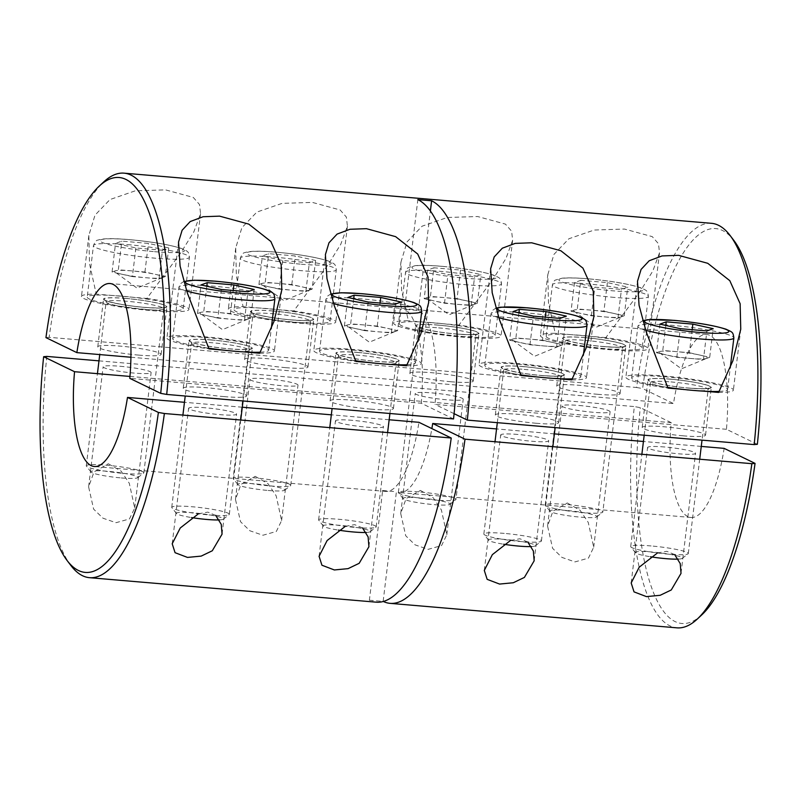 <?xml version="1.0" encoding="UTF-8"?>
<svg xmlns="http://www.w3.org/2000/svg" width="801" height="801" viewBox="0 0 801 801"><rect width="100%" height="100%" fill="white"/><g stroke="black" fill="none" stroke-linecap="round" stroke-linejoin="round"><path stroke-width="0.6" stroke-dasharray="4 3" d="M584.93 337.611A31.9 3.514 -173.1 0 1 625.851 345.942A31.9 3.514 -173.1 0 1 603.423 346.603A31.9 3.514 -173.1 0 1 562.512 338.272A31.9 3.514 -173.1 0 1 584.93 337.611M597.656 394.292A31.9 3.514 6.9 0 0 620.074 393.631A31.9 3.514 6.9 0 0 579.163 385.301A31.9 3.514 6.9 0 0 556.735 385.962A31.9 3.514 6.9 0 0 597.656 394.292M547.814 274.663L553.952 254.388L568.93 238.738L594.162 230.037L624.47 229.056L652.264 236.625L658.472 243.734L659.523 252.766L652.855 270.978L639.899 291.804L605.826 337.632A54.138 5.967 -173.1 0 1 647.919 348.605A54.138 5.967 -173.1 0 1 609.871 349.727A54.138 5.967 -173.1 0 1 540.435 335.599A54.138 5.967 -173.1 0 1 555.213 333.306L548.485 302.878L547.814 274.663L540.435 335.599M272.831 310.968A31.9 3.514 -173.1 0 1 313.752 319.289A31.9 3.514 -173.1 0 1 291.324 319.949A31.9 3.514 -173.1 0 1 250.413 311.619A31.9 3.514 -173.1 0 1 272.831 310.968M285.556 367.639A31.9 3.514 6.9 0 0 307.974 366.978A31.9 3.514 6.9 0 0 267.063 358.658A31.9 3.514 6.9 0 0 244.635 359.319A31.9 3.514 6.9 0 0 285.556 367.639M293.727 310.978A54.138 5.967 -173.1 0 1 335.819 321.962A54.138 5.967 -173.1 0 1 297.772 323.083A54.138 5.967 -173.1 0 1 228.335 308.956A54.138 5.967 -173.1 0 1 243.114 306.663L293.727 310.978L327.799 265.161L340.755 244.325L347.424 226.112L346.372 217.081L340.165 209.982L312.37 202.403L282.062 203.384L256.841 212.095L241.852 227.744L235.714 248.01L236.385 276.225L243.114 306.663M125.957 298.423A31.9 3.514 -173.1 0 1 166.878 306.743A31.9 3.514 -173.1 0 1 144.46 307.404A31.9 3.514 -173.1 0 1 103.539 299.083A31.9 3.514 -173.1 0 1 125.957 298.423M138.683 355.103A31.9 3.514 6.9 0 0 161.111 354.442A31.9 3.514 6.9 0 0 120.19 346.112A31.9 3.514 6.9 0 0 97.772 346.773A31.9 3.514 6.9 0 0 138.683 355.103M146.853 298.443A54.138 5.967 -173.1 0 1 188.946 309.416A54.138 5.967 -173.1 0 1 150.898 310.538A54.138 5.967 -173.1 0 1 81.472 296.41A54.138 5.967 -173.1 0 1 96.25 294.117L146.853 298.443L180.926 252.615L193.882 231.789L200.55 213.567L199.509 204.545L193.291 197.436L165.507 189.867L135.189 190.848L109.967 199.549L94.979 215.199L88.841 235.474L89.512 263.689L96.25 294.117M438.057 325.076A31.9 3.514 -173.1 0 1 478.978 333.396A31.9 3.514 -173.1 0 1 456.56 334.057A31.9 3.514 -173.1 0 1 415.639 325.737A31.9 3.514 -173.1 0 1 438.057 325.076M450.783 381.747A31.9 3.514 6.9 0 0 473.211 381.086A31.9 3.514 6.9 0 0 432.29 372.765A31.9 3.514 6.9 0 0 409.872 373.426A31.9 3.514 6.9 0 0 450.783 381.747M400.941 262.127L407.078 241.852L422.067 226.202L447.288 217.492L477.606 216.52L505.391 224.09L511.609 231.189L512.65 240.22L505.982 258.443L493.026 279.269L458.953 325.086A54.138 5.967 -173.1 0 1 501.046 336.07A54.138 5.967 -173.1 0 1 462.998 337.191A54.138 5.967 -173.1 0 1 393.571 323.063A54.138 5.967 -173.1 0 1 408.35 320.77L401.611 290.332L400.941 262.127L393.571 323.063M523.524 366.598A31.9 3.514 6.9 0 0 501.106 367.248A31.9 3.514 6.9 0 0 542.017 375.579A31.9 3.514 6.9 0 0 564.445 374.918A31.9 3.514 6.9 0 0 523.524 366.598M536.249 423.268A31.9 3.514 -173.1 0 1 495.328 414.948A31.9 3.514 -173.1 0 1 517.756 414.287A31.9 3.514 -173.1 0 1 558.667 422.608A31.9 3.514 -173.1 0 1 536.249 423.268M670.397 379.133A31.9 3.514 6.9 0 0 647.969 379.794A31.9 3.514 6.9 0 0 688.89 388.115A31.9 3.514 6.9 0 0 711.308 387.454A31.9 3.514 6.9 0 0 670.397 379.133M683.113 435.814A31.9 3.514 -173.1 0 1 642.202 427.484A31.9 3.514 -173.1 0 1 664.62 426.823A31.9 3.514 -173.1 0 1 705.541 435.153A31.9 3.514 -173.1 0 1 683.113 435.814M358.297 352.48A31.9 3.514 6.9 0 0 335.869 353.141A31.9 3.514 6.9 0 0 376.79 361.471A31.9 3.514 6.9 0 0 399.208 360.81A31.9 3.514 6.9 0 0 358.297 352.48M371.013 409.161A31.9 3.514 -173.1 0 1 330.102 400.83A31.9 3.514 -173.1 0 1 352.52 400.18A31.9 3.514 -173.1 0 1 393.441 408.5A31.9 3.514 -173.1 0 1 371.013 409.161M211.424 339.944A31.9 3.514 6.9 0 0 189.006 340.605A31.9 3.514 6.9 0 0 229.917 348.926A31.9 3.514 6.9 0 0 252.345 348.265A31.9 3.514 6.9 0 0 211.424 339.944M224.15 396.615A31.9 3.514 -173.1 0 1 183.229 388.295A31.9 3.514 -173.1 0 1 205.657 387.634A31.9 3.514 -173.1 0 1 246.568 395.954A31.9 3.514 -173.1 0 1 224.15 396.615M571.734 379.884A54.138 5.967 6.9 0 0 586.512 377.591A54.138 5.967 6.9 0 0 517.076 363.464A54.138 5.967 6.9 0 0 479.028 364.585A54.138 5.967 6.9 0 0 521.131 375.559M718.607 392.42A54.138 5.967 6.9 0 0 733.386 390.127A54.138 5.967 6.9 0 0 663.949 375.999A54.138 5.967 6.9 0 0 625.901 377.121A54.138 5.967 6.9 0 0 667.994 388.105M259.634 353.231A54.138 5.967 6.9 0 0 274.413 350.938A54.138 5.967 6.9 0 0 204.976 336.81A54.138 5.967 6.9 0 0 166.928 337.932A54.138 5.967 6.9 0 0 209.031 348.906M406.507 365.777A54.138 5.967 6.9 0 0 421.286 363.484A54.138 5.967 6.9 0 0 351.849 349.356A54.138 5.967 6.9 0 0 313.802 350.478A54.138 5.967 6.9 0 0 355.894 361.451M458.953 325.086L408.35 320.77M703.518 391.138L683.083 389.386M370.983 362.743L391.419 364.485M711.508 223.319A203.003 61.477 -85.1 0 0 636.615 387.494L49.141 337.321A203.003 61.477 94.9 0 1 103.669 181.977M224.12 350.197L244.545 351.939M556.645 378.593L536.219 376.85M605.826 337.632L555.213 333.306M757.356 444.305L726.457 429.296A91.835 27.815 -85.1 0 0 706.642 334.478A91.835 27.815 -85.1 0 0 673.511 403.574L642.612 388.565A198.167 60.015 94.9 0 1 733.816 240.38M726.457 429.296L435.013 404.415A91.835 27.815 -85.1 0 0 418.352 310.478L404.585 309.296L417.852 199.609M130.913 357.246L673.511 403.574M453.546 418.933L421.246 403.233L129.792 378.352M421.246 403.233A91.835 27.815 -85.1 0 0 404.585 309.296M454.087 413.676L435.013 404.415M45.947 337.611L49.141 337.321M636.615 387.494L642.612 388.565M418.352 310.478L430.377 211.053M432.22 392.931A24.17 2.663 -173.1 0 1 463.218 399.238A24.17 2.663 -173.1 0 1 446.237 399.739A24.17 2.663 -173.1 0 1 415.238 393.431A24.17 2.663 -173.1 0 1 432.22 392.931M420.425 490.432L433.241 497.781L441.381 509.907L446.828 534.698L441.561 545.581L428.124 549.356L415.098 544.87L405.737 535.789L400.71 513.491L406.147 498.532L420.425 490.432M266.993 378.823A24.17 2.663 -173.1 0 1 297.992 385.131A24.17 2.663 -173.1 0 1 281.001 385.631A24.17 2.663 -173.1 0 1 250.012 379.324A24.17 2.663 -173.1 0 1 266.993 378.823M255.199 476.325L268.005 483.674L276.155 495.799L281.602 520.59L276.335 531.474L262.898 535.248L249.862 530.763L240.51 521.681L235.474 499.383L240.921 484.425L255.199 476.325M120.12 366.277A24.17 2.663 -173.1 0 1 151.119 372.585A24.17 2.663 -173.1 0 1 134.137 373.086A24.17 2.663 -173.1 0 1 103.139 366.778A24.17 2.663 -173.1 0 1 120.12 366.277M108.325 463.779L121.141 471.138L129.281 483.253L134.728 508.044L129.462 518.938L116.025 522.703L102.999 518.217L93.637 509.146L88.611 486.848L94.047 471.889L108.325 463.779M579.093 405.466A24.17 2.663 -173.1 0 1 610.092 411.774A24.17 2.663 -173.1 0 1 593.1 412.275A24.17 2.663 -173.1 0 1 562.112 405.967A24.17 2.663 -173.1 0 1 579.093 405.466M567.298 502.968L580.104 510.327L588.254 522.442L593.701 547.233L588.435 558.127L574.998 561.902L561.962 557.416L552.61 548.335L547.574 526.037L553.02 511.078L567.298 502.968M205.587 407.799A24.17 2.663 6.9 0 0 188.605 408.3A24.17 2.663 6.9 0 0 219.594 414.608A24.17 2.663 6.9 0 0 236.585 414.107A24.17 2.663 6.9 0 0 205.587 407.799M198.438 513.791L207.799 512.109L215.669 515.383M352.46 420.345A24.17 2.663 6.9 0 0 335.469 420.845A24.17 2.663 6.9 0 0 366.468 427.143A24.17 2.663 6.9 0 0 383.459 426.643A24.17 2.663 6.9 0 0 352.46 420.345M345.311 526.337L354.673 524.645L362.533 527.919M517.686 434.452A24.17 2.663 6.9 0 0 500.705 434.953A24.17 2.663 6.9 0 0 531.694 441.251A24.17 2.663 6.9 0 0 548.685 440.76A24.17 2.663 6.9 0 0 517.686 434.452M510.537 540.445L519.899 538.753L527.769 542.027M664.56 446.988A24.17 2.663 6.9 0 0 647.568 447.489A24.17 2.663 6.9 0 0 678.567 453.797A24.17 2.663 6.9 0 0 695.558 453.296A24.17 2.663 6.9 0 0 664.56 446.988M657.411 552.99L666.772 551.298L674.632 554.572M376.34 602.182A203.003 61.477 94.9 0 1 369.381 600.219L382.648 490.522A91.835 27.815 -85.1 0 0 385.802 491.413A91.835 27.815 -85.1 0 0 418.933 422.307M369.381 600.219L383.148 601.391L396.415 491.704A91.835 27.815 -85.1 0 0 399.569 492.585A91.835 27.815 -85.1 0 0 431.869 428.595M382.648 490.522L396.415 491.704M389.156 419.764L331.334 414.828M242.282 407.228L184.46 402.292M701.255 446.417L643.433 441.481M554.382 433.882L496.56 428.935M129.962 376.44L671.208 422.648A91.835 27.815 -85.1 0 0 691.013 517.476A91.835 27.815 -85.1 0 0 724.144 448.37M98.984 360.85L634.312 406.568A203.003 61.477 -85.1 0 0 676.965 627.844M671.208 422.648L640.299 407.639L634.312 406.568M701.846 614.818A198.167 60.015 94.9 0 1 640.299 407.639M70.919 565.536A203.003 61.477 94.9 0 1 46.828 356.405M254.207 289.481L250.743 318.097L230.408 313.541L217.101 312.4A24.26 2.673 6.9 0 0 200.661 312.41A24.26 2.673 6.9 0 0 200.43 313.471A24.26 2.673 6.9 0 0 207.699 315.824A24.26 2.673 6.9 0 0 231.169 319.239L244.475 320.37L247.93 291.754M219.364 519.919A23.64 2.603 6.9 0 0 223.189 519.228A23.64 2.603 6.9 0 0 193.041 512.79A23.64 2.603 6.9 0 0 176.54 513.591A23.64 2.603 6.9 0 0 191.559 517.576M208.941 514.923A28.996 3.194 6.9 0 0 229.106 514.653A28.996 3.194 6.9 0 0 229.326 514.322A28.996 3.194 6.9 0 0 192.13 506.753A28.996 3.194 6.9 0 0 171.744 507.353A28.996 3.194 6.9 0 0 171.885 507.724A28.996 3.194 6.9 0 0 208.941 514.923M260.185 352.2A48.33 5.327 6.9 0 0 268.655 350.237A48.33 5.327 6.9 0 0 206.658 337.632A48.33 5.327 6.9 0 0 172.686 338.633A48.33 5.327 6.9 0 0 208.721 348.205M250.743 318.097L244.475 320.37M221.326 289.491L217.862 318.097L231.169 319.239A24.26 2.673 6.9 0 0 247.609 319.229A24.26 2.673 6.9 0 0 247.709 319.188A24.26 2.673 6.9 0 0 240.57 315.814A24.26 2.673 6.9 0 0 217.101 312.4L203.804 311.269L206.828 286.237M217.862 318.097L197.527 313.551L200.991 284.936M197.527 313.551L203.804 311.269M230.408 313.541L233.191 290.503M401.071 302.017L397.606 330.633L377.271 326.077L363.974 324.946A24.26 2.673 6.9 0 0 347.534 324.946A24.26 2.673 6.9 0 0 347.304 326.007A24.26 2.673 6.9 0 0 354.573 328.37A24.26 2.673 6.9 0 0 378.042 331.774L391.339 332.916L394.803 304.3M366.237 532.455A23.64 2.603 6.9 0 0 370.052 531.774A23.64 2.603 6.9 0 0 339.914 525.336A23.64 2.603 6.9 0 0 323.404 526.127A23.64 2.603 6.9 0 0 338.433 530.122M355.814 527.458A28.996 3.194 6.9 0 0 375.979 527.188A28.996 3.194 6.9 0 0 376.2 526.858A28.996 3.194 6.9 0 0 339.003 519.288A28.996 3.194 6.9 0 0 318.618 519.889A28.996 3.194 6.9 0 0 318.748 520.27A28.996 3.194 6.9 0 0 355.814 527.458M407.058 364.745A48.33 5.327 6.9 0 0 415.529 362.783A48.33 5.327 6.9 0 0 353.531 350.167A48.33 5.327 6.9 0 0 319.559 351.168A48.33 5.327 6.9 0 0 355.594 360.74M397.606 330.633L391.339 332.916M368.2 302.027L364.735 330.643L378.042 331.774A24.26 2.673 6.9 0 0 394.472 331.774A24.26 2.673 6.9 0 0 394.583 331.734A24.26 2.673 6.9 0 0 387.444 328.36A24.26 2.673 6.9 0 0 363.974 324.946L350.668 323.804L353.702 298.783M364.735 330.643L344.4 326.087L347.864 297.471M344.4 326.087L350.668 323.804M377.271 326.077L380.064 303.038M659.964 324.125L656.5 352.74L676.835 357.296L690.142 358.427A24.26 2.673 6.9 0 0 706.572 358.427A24.26 2.673 6.9 0 0 706.682 358.377A24.26 2.673 6.9 0 0 699.543 355.003A24.26 2.673 6.9 0 0 676.074 351.599L662.767 350.458L665.801 325.436M678.337 559.108A23.64 2.603 6.9 0 0 682.152 558.427A23.64 2.603 6.9 0 0 652.014 551.989A23.64 2.603 6.9 0 0 635.503 552.78A23.64 2.603 6.9 0 0 650.532 556.775M651.103 545.942A28.996 3.194 6.9 0 0 630.717 546.542A28.996 3.194 6.9 0 0 630.848 546.913A28.996 3.194 6.9 0 0 667.914 554.112A28.996 3.194 6.9 0 0 688.079 553.841A28.996 3.194 6.9 0 0 688.299 553.511A28.996 3.194 6.9 0 0 651.103 545.942M719.158 391.399A48.33 5.327 6.9 0 0 727.628 389.436A48.33 5.327 6.9 0 0 665.631 376.82A48.33 5.327 6.9 0 0 631.659 377.822A48.33 5.327 6.9 0 0 667.694 387.394M656.5 352.74L662.767 350.458M692.164 329.692L689.371 352.73L676.074 351.599A24.26 2.673 6.9 0 0 659.634 351.599A24.26 2.673 6.9 0 0 659.403 352.66A24.26 2.673 6.9 0 0 666.672 355.013A24.26 2.673 6.9 0 0 690.142 358.427L703.438 359.569L706.903 330.953M689.371 352.73L709.706 357.286L713.17 328.67M709.706 357.286L703.438 359.569M676.835 357.296L680.299 328.68M513.091 311.579L509.626 340.195L529.962 344.75L543.268 345.892A24.26 2.673 6.9 0 0 559.709 345.882A24.26 2.673 6.9 0 0 559.809 345.842A24.26 2.673 6.9 0 0 552.67 342.468A24.26 2.673 6.9 0 0 529.201 339.053L515.894 337.922L518.928 312.891M531.463 546.562A23.64 2.603 6.9 0 0 535.288 545.882A23.64 2.603 6.9 0 0 505.141 539.443A23.64 2.603 6.9 0 0 488.64 540.234A23.64 2.603 6.9 0 0 503.659 544.229M504.23 533.396A28.996 3.194 6.9 0 0 483.844 533.997A28.996 3.194 6.9 0 0 483.984 534.377A28.996 3.194 6.9 0 0 521.04 541.566A28.996 3.194 6.9 0 0 541.206 541.296A28.996 3.194 6.9 0 0 541.426 540.965A28.996 3.194 6.9 0 0 504.23 533.396M572.284 378.853A48.33 5.327 6.9 0 0 580.755 376.891A48.33 5.327 6.9 0 0 518.758 364.275A48.33 5.327 6.9 0 0 484.785 365.276A48.33 5.327 6.9 0 0 520.82 374.858M509.626 340.195L515.894 337.922M545.291 317.146L542.507 340.185L529.201 339.053A24.26 2.673 6.9 0 0 512.76 339.053A24.26 2.673 6.9 0 0 512.53 340.125A24.26 2.673 6.9 0 0 519.799 342.478A24.26 2.673 6.9 0 0 543.268 345.892L556.575 347.023L560.029 318.408M542.507 340.185L562.843 344.74L566.297 316.125M562.843 344.74L556.575 347.023M529.962 344.75L533.426 316.135M168.741 247.96L165.276 276.575L144.941 272.02L131.634 270.888A24.26 2.673 6.9 0 0 115.204 270.888A24.26 2.673 6.9 0 0 114.974 271.95A24.26 2.673 6.9 0 0 122.233 274.302A24.26 2.673 6.9 0 0 145.702 277.717L159.009 278.858L162.473 250.242L168.741 247.96L148.405 243.404L121.802 241.131L115.534 243.414L135.87 247.97L162.473 250.242M121.281 477.937A23.64 2.603 6.9 0 0 137.722 477.716A23.64 2.603 6.9 0 0 107.584 471.278A23.64 2.603 6.9 0 0 91.074 472.069A23.64 2.603 6.9 0 0 121.281 477.937M123.474 473.401A28.996 3.194 6.9 0 0 143.639 473.131A28.996 3.194 6.9 0 0 143.86 472.8A28.996 3.194 6.9 0 0 106.663 465.231A28.996 3.194 6.9 0 0 86.278 465.832A28.996 3.194 6.9 0 0 86.418 466.202A28.996 3.194 6.9 0 0 123.474 473.401M149.216 309.727A48.33 5.327 6.9 0 0 183.189 308.725A48.33 5.327 6.9 0 0 121.201 296.11A48.33 5.327 6.9 0 0 87.229 297.111A48.33 5.327 6.9 0 0 149.216 309.727M165.276 276.575L159.009 278.858M135.87 247.97L132.405 276.585L145.702 277.717A24.26 2.673 6.9 0 0 162.142 277.717A24.26 2.673 6.9 0 0 162.253 277.667A24.26 2.673 6.9 0 0 155.114 274.292A24.26 2.673 6.9 0 0 131.634 270.888L118.338 269.747L121.802 241.131M132.405 276.585L112.07 272.03L115.534 243.414M112.07 272.03L118.338 269.747M144.941 272.02L148.405 243.404M315.614 260.495L312.15 289.111L291.814 284.565L278.508 283.424A24.26 2.673 6.9 0 0 262.067 283.434A24.26 2.673 6.9 0 0 261.837 284.495A24.26 2.673 6.9 0 0 269.106 286.848A24.26 2.673 6.9 0 0 292.575 290.262L305.882 291.394L309.336 262.778L315.614 260.495L295.279 255.95L268.665 253.677L262.398 255.96L282.733 260.505L309.336 262.778M268.155 490.472A23.64 2.603 6.9 0 0 284.595 490.252A23.64 2.603 6.9 0 0 254.448 483.814A23.64 2.603 6.9 0 0 237.947 484.605A23.64 2.603 6.9 0 0 268.155 490.472M270.348 485.937A28.996 3.194 6.9 0 0 290.513 485.666A28.996 3.194 6.9 0 0 290.733 485.336A28.996 3.194 6.9 0 0 253.537 477.766A28.996 3.194 6.9 0 0 233.151 478.367A28.996 3.194 6.9 0 0 233.291 478.748A28.996 3.194 6.9 0 0 270.348 485.937M296.09 322.262A48.33 5.327 6.9 0 0 330.062 321.261A48.33 5.327 6.9 0 0 268.065 308.645A48.33 5.327 6.9 0 0 234.092 309.647A48.33 5.327 6.9 0 0 296.09 322.262M312.15 289.111L305.882 291.394M282.733 260.505L279.269 289.121L292.575 290.262A24.26 2.673 6.9 0 0 309.016 290.252A24.26 2.673 6.9 0 0 309.116 290.212A24.26 2.673 6.9 0 0 301.977 286.838A24.26 2.673 6.9 0 0 278.508 283.424L265.211 282.292L268.665 253.677M279.269 289.121L258.933 284.565L262.398 255.96M258.933 284.565L265.211 282.292M291.814 284.565L295.279 255.95M574.497 282.603L571.033 311.219L591.368 315.774L604.675 316.906A24.26 2.673 6.9 0 0 621.115 316.906A24.26 2.673 6.9 0 0 621.216 316.866A24.26 2.673 6.9 0 0 614.077 313.491A24.26 2.673 6.9 0 0 590.607 310.077L577.311 308.936L580.765 280.32L574.497 282.603L594.833 287.159L621.436 289.431L627.714 287.148L607.378 282.593L580.765 280.32M566.547 510.467A23.64 2.603 6.9 0 0 550.047 511.258A23.64 2.603 6.9 0 0 580.254 517.126A23.64 2.603 6.9 0 0 596.695 516.905A23.64 2.603 6.9 0 0 566.547 510.467M565.636 504.42A28.996 3.194 6.9 0 0 545.251 505.02A28.996 3.194 6.9 0 0 545.391 505.391A28.996 3.194 6.9 0 0 582.447 512.59A28.996 3.194 6.9 0 0 602.612 512.32A28.996 3.194 6.9 0 0 602.833 511.989A28.996 3.194 6.9 0 0 565.636 504.42M580.164 335.299A48.33 5.327 6.9 0 0 546.192 336.3A48.33 5.327 6.9 0 0 608.189 348.916A48.33 5.327 6.9 0 0 642.162 347.914A48.33 5.327 6.9 0 0 580.164 335.299M571.033 311.219L577.311 308.936M607.378 282.593L603.914 311.209L590.607 310.077A24.26 2.673 6.9 0 0 574.167 310.077A24.26 2.673 6.9 0 0 573.937 311.138A24.26 2.673 6.9 0 0 581.206 313.491A24.26 2.673 6.9 0 0 604.675 316.906L617.982 318.047L621.436 289.431M603.914 311.209L624.249 315.764L627.714 287.148M624.249 315.764L617.982 318.047M591.368 315.774L594.833 287.159M427.634 270.067L424.17 298.683L444.505 303.229L457.802 304.37A24.26 2.673 6.9 0 0 474.242 304.36A24.26 2.673 6.9 0 0 474.352 304.32A24.26 2.673 6.9 0 0 467.203 300.946A24.26 2.673 6.9 0 0 443.734 297.531L430.437 296.4L433.902 267.784L427.634 270.067L447.969 274.613L474.572 276.886L480.84 274.603L460.505 270.057L433.902 267.784M419.684 497.922A23.64 2.603 6.9 0 0 403.173 498.713A23.64 2.603 6.9 0 0 433.381 504.58A23.64 2.603 6.9 0 0 449.822 504.36A23.64 2.603 6.9 0 0 419.684 497.922M418.763 491.884A28.996 3.194 6.9 0 0 398.377 492.485A28.996 3.194 6.9 0 0 398.518 492.855A28.996 3.194 6.9 0 0 435.574 500.044A28.996 3.194 6.9 0 0 455.739 499.774A28.996 3.194 6.9 0 0 455.959 499.444A28.996 3.194 6.9 0 0 418.763 491.884M433.301 322.763A48.33 5.327 6.9 0 0 399.329 323.754A48.33 5.327 6.9 0 0 461.316 336.37A48.33 5.327 6.9 0 0 495.288 335.369A48.33 5.327 6.9 0 0 433.301 322.763M424.17 298.683L430.437 296.4M460.505 270.057L457.041 298.673L443.734 297.531A24.26 2.673 6.9 0 0 427.303 297.541A24.26 2.673 6.9 0 0 427.073 298.603A24.26 2.673 6.9 0 0 434.332 300.956A24.26 2.673 6.9 0 0 457.802 304.37L471.108 305.501L474.572 276.886M457.041 298.673L477.376 303.219L480.84 274.603M477.376 303.219L471.108 305.501M444.505 303.229L447.969 274.613M186.723 291.053A48.33 5.327 -173.1 0 1 178.923 287.118A48.33 5.327 -173.1 0 1 212.896 286.117A48.33 5.327 -173.1 0 1 274.893 298.733M211.564 340.014A31.419 3.464 6.9 0 0 190.838 341.887A31.419 3.464 6.9 0 0 229.777 348.856A31.419 3.464 6.9 0 0 250.503 346.983A31.419 3.464 6.9 0 0 211.564 340.014M228.786 350.908A28.996 3.194 -173.1 0 1 191.589 343.339A28.996 3.194 -173.1 0 1 211.975 342.738A28.996 3.194 -173.1 0 1 249.171 350.307A28.996 3.194 -173.1 0 1 228.786 350.908M333.586 303.599A48.33 5.327 -173.1 0 1 325.797 299.664A48.33 5.327 -173.1 0 1 359.769 298.663A48.33 5.327 -173.1 0 1 421.757 311.279M358.437 352.55A31.419 3.464 6.9 0 0 337.712 354.432A31.419 3.464 6.9 0 0 376.65 361.401A31.419 3.464 6.9 0 0 397.376 359.519A31.419 3.464 6.9 0 0 358.437 352.55M375.659 363.444A28.996 3.194 -173.1 0 1 338.463 355.874A28.996 3.194 -173.1 0 1 358.848 355.274A28.996 3.194 -173.1 0 1 396.044 362.843A28.996 3.194 -173.1 0 1 375.659 363.444M645.686 330.252A48.33 5.327 -173.1 0 1 637.896 326.317A48.33 5.327 -173.1 0 1 671.869 325.316A48.33 5.327 -173.1 0 1 733.856 337.922M688.75 388.054A31.419 3.464 6.9 0 0 709.476 386.172A31.419 3.464 6.9 0 0 670.537 379.203A31.419 3.464 6.9 0 0 649.811 381.076A31.419 3.464 6.9 0 0 688.75 388.054M670.948 381.927A28.996 3.194 -173.1 0 1 708.144 389.496A28.996 3.194 -173.1 0 1 687.759 390.097A28.996 3.194 -173.1 0 1 650.562 382.528A28.996 3.194 -173.1 0 1 670.948 381.927M498.813 317.707A48.33 5.327 -173.1 0 1 491.023 313.772A48.33 5.327 -173.1 0 1 524.995 312.77A48.33 5.327 -173.1 0 1 586.993 325.386M541.877 375.509A31.419 3.464 6.9 0 0 562.602 373.636A31.419 3.464 6.9 0 0 523.664 366.658A31.419 3.464 6.9 0 0 502.938 368.54A31.419 3.464 6.9 0 0 541.877 375.509M524.074 369.381A28.996 3.194 -173.1 0 1 561.271 376.951A28.996 3.194 -173.1 0 1 540.885 377.551A28.996 3.194 -173.1 0 1 503.689 369.982A28.996 3.194 -173.1 0 1 524.074 369.381M127.429 244.605A48.33 5.327 -173.1 0 1 189.426 257.211A48.33 5.327 -173.1 0 1 155.454 258.212A48.33 5.327 -173.1 0 1 93.457 245.607A48.33 5.327 -173.1 0 1 127.429 244.605M154.463 251.674A42.533 4.686 6.9 0 0 182.528 249.131A42.533 4.686 6.9 0 0 129.802 239.699A42.533 4.686 6.9 0 0 101.747 242.232A42.533 4.686 6.9 0 0 154.463 251.674M126.097 298.493A31.419 3.464 6.9 0 0 105.372 300.365A31.419 3.464 6.9 0 0 144.32 307.344A31.419 3.464 6.9 0 0 165.046 305.461A31.419 3.464 6.9 0 0 126.097 298.493M143.329 309.386A28.996 3.194 -173.1 0 1 106.132 301.817A28.996 3.194 -173.1 0 1 126.518 301.216A28.996 3.194 -173.1 0 1 163.714 308.785A28.996 3.194 -173.1 0 1 143.329 309.386M274.302 257.141A48.33 5.327 -173.1 0 1 336.3 269.757A48.33 5.327 -173.1 0 1 302.327 270.758A48.33 5.327 -173.1 0 1 240.33 258.142A48.33 5.327 -173.1 0 1 274.302 257.141M301.336 264.22A42.533 4.686 6.9 0 0 329.391 261.677A42.533 4.686 6.9 0 0 276.675 252.235A42.533 4.686 6.9 0 0 248.62 254.778A42.533 4.686 6.9 0 0 301.336 264.22M272.971 311.028A31.419 3.464 6.9 0 0 252.245 312.911A31.419 3.464 6.9 0 0 291.184 319.879A31.419 3.464 6.9 0 0 311.909 318.007A31.419 3.464 6.9 0 0 272.971 311.028M290.192 321.922A28.996 3.194 -173.1 0 1 252.996 314.352A28.996 3.194 -173.1 0 1 273.381 313.762A28.996 3.194 -173.1 0 1 310.578 321.321A28.996 3.194 -173.1 0 1 290.192 321.922M614.427 297.411A48.33 5.327 -173.1 0 1 552.43 284.796A48.33 5.327 -173.1 0 1 586.402 283.794A48.33 5.327 -173.1 0 1 648.399 296.41A48.33 5.327 -173.1 0 1 614.427 297.411M588.775 278.888A42.533 4.686 6.9 0 0 560.71 281.431A42.533 4.686 6.9 0 0 613.436 290.863A42.533 4.686 6.9 0 0 641.491 288.33A42.533 4.686 6.9 0 0 588.775 278.888M603.283 346.533A31.419 3.464 6.9 0 0 624.009 344.65A31.419 3.464 6.9 0 0 585.07 337.682A31.419 3.464 6.9 0 0 564.345 339.554A31.419 3.464 6.9 0 0 603.283 346.533M585.481 340.405A28.996 3.194 -173.1 0 1 622.677 347.974A28.996 3.194 -173.1 0 1 602.292 348.575A28.996 3.194 -173.1 0 1 565.095 341.006A28.996 3.194 -173.1 0 1 585.481 340.405M467.554 284.866A48.33 5.327 -173.1 0 1 405.556 272.25A48.33 5.327 -173.1 0 1 439.529 271.249A48.33 5.327 -173.1 0 1 501.526 283.864A48.33 5.327 -173.1 0 1 467.554 284.866M441.902 266.343A42.533 4.686 6.9 0 0 413.847 268.886A42.533 4.686 6.9 0 0 466.562 278.327A42.533 4.686 6.9 0 0 494.628 275.784A42.533 4.686 6.9 0 0 441.902 266.343M456.42 333.987A31.419 3.464 6.9 0 0 477.146 332.115A31.419 3.464 6.9 0 0 438.197 325.136A31.419 3.464 6.9 0 0 417.471 327.018A31.419 3.464 6.9 0 0 456.42 333.987M438.618 327.869A28.996 3.194 -173.1 0 1 475.814 335.429A28.996 3.194 -173.1 0 1 455.429 336.03A28.996 3.194 -173.1 0 1 418.232 328.47A28.996 3.194 -173.1 0 1 438.618 327.869M620.074 393.631L625.851 345.942M307.974 366.978L313.752 319.289M235.714 248.01L228.335 308.956M161.111 354.442L166.878 306.743M88.841 235.474L81.472 296.41M473.211 381.086L478.978 333.396M495.328 414.948L501.106 367.248M642.202 427.484L647.969 379.794M330.102 400.83L335.869 353.141M183.229 388.295L189.006 340.605M593.891 316.645L586.512 377.591M740.755 329.191L733.386 390.127M281.792 290.002L274.413 350.938M428.655 302.538L421.286 363.484M706.642 334.478L109.987 283.524M325.396 254.628L313.802 350.478M178.533 242.082L166.928 337.932M637.496 281.271L625.901 377.121M490.633 268.735L479.028 364.585M246.568 395.954L252.345 348.265M393.441 408.5L399.208 360.81M705.541 435.153L711.308 387.454M558.667 422.608L564.445 374.918M512.65 240.22L501.046 336.07M409.872 373.426L415.639 325.737M200.55 213.567L188.946 309.416M97.772 346.773L103.539 299.083M347.424 226.112L335.819 321.962M244.635 359.319L250.413 311.619M659.523 252.766L647.919 348.605M556.735 385.962L562.512 338.272M446.828 534.698L463.218 399.238M281.602 520.59L297.992 385.131M134.728 508.044L151.119 372.585M593.701 547.233L610.092 411.774M172.205 543.759L188.605 408.3M319.078 556.294L335.469 420.845M484.305 570.412L500.705 434.953M631.178 582.948L647.568 447.489M681.05 573.105L695.558 453.296M534.187 560.57L548.685 440.76M368.951 546.462L383.459 426.643M222.087 533.917L236.585 414.107M691.013 517.476L399.569 492.585M385.802 491.413L94.358 466.522M547.574 526.037L562.112 405.967M88.611 486.848L103.139 366.778M235.474 499.383L250.012 379.324M400.71 513.491L415.238 393.431M247.709 319.188L222.458 329.642L200.43 313.471M243.043 400.951L249.171 350.307L250.002 348.946C249.902 348.595 251.564 350.407 229.697 348.835C212.706 347.654 191.389 343.058 191.119 341.817L191.589 343.339L185.221 396.014M223.189 519.228L229.106 514.653M229.326 514.322L240.741 420.034M268.655 350.237L271.289 328.48M172.686 338.633L178.923 287.118L180.435 283.714L183.819 281.481M171.744 507.353L182.908 415.088M176.54 513.591L171.885 507.724M394.583 331.734L369.331 342.187L347.304 326.007M389.917 413.496L396.044 362.843L396.875 361.491C396.775 361.141 398.437 362.943 376.57 361.381C359.569 360.2 338.262 355.604 337.982 354.362L338.463 355.874L332.085 408.56M370.052 531.774L375.979 527.188M376.2 526.858L387.604 432.57M415.529 362.783L418.162 341.016M319.559 351.168L325.797 299.664L327.309 296.25L330.693 294.027M318.618 519.889L329.782 427.634M323.404 526.127L318.748 520.27M659.403 352.66L681.431 368.83L706.682 358.377M631.659 377.822L637.896 326.317L639.388 322.923L642.792 320.67M644.184 435.203L650.562 382.528L650.082 381.006C650.362 382.247 671.669 386.843 688.67 388.024C709.756 389.596 709.205 387.794 708.975 388.135L708.144 389.496L702.016 440.149M635.503 552.78L630.848 546.913M630.717 546.542L641.881 454.287M727.628 389.436L730.262 367.669M688.299 553.511L699.704 459.223M682.152 558.427L688.079 553.841M512.53 340.125L534.557 356.295L559.809 345.842M484.785 365.276L491.023 313.772L492.515 310.377L495.919 308.135M497.321 422.668L503.689 369.982L503.218 368.47C503.489 369.712 524.805 374.307 541.796 375.489C562.883 377.061 562.332 375.258 562.102 375.599L561.271 376.951L555.143 427.604M488.64 540.234L483.984 534.377M483.844 533.997L495.008 441.741M580.755 376.891L583.388 355.123M541.426 540.965L552.84 446.678M535.288 545.882L541.206 541.296M162.253 277.667L137.001 288.12L114.974 271.95M183.189 308.725L189.426 257.211C188.545 251.194 188.285 251.614 181.547 248.48C169.391 244.665 152.08 241.722 129.602 239.639C112.951 238.197 102.388 238.368 97.912 240.13C96.47 240 94.989 241.822 93.457 245.607L87.229 297.111M143.86 472.8L163.714 308.785L164.535 307.424C164.435 307.073 166.097 308.886 144.23 307.314C127.239 306.132 105.922 301.536 105.652 300.295L106.132 301.817L99.745 354.583M137.722 477.716L143.639 473.131M86.278 465.832L97.432 373.656M91.074 472.069L86.418 466.202M309.116 290.212L283.874 300.665L261.837 284.495M330.062 321.261L336.3 269.757C335.419 263.739 335.158 264.16 328.41 261.026C316.265 257.201 298.953 254.257 276.475 252.185C259.824 250.743 249.261 250.903 244.776 252.675C243.344 252.545 241.862 254.368 240.33 258.142L234.092 309.647M290.733 485.336L310.578 321.321L311.409 319.969C311.309 319.619 312.971 321.431 291.103 319.859C274.112 318.678 252.796 314.082 252.525 312.841L252.996 314.352L233.151 478.367M284.595 490.252L290.513 485.666M237.947 484.605L233.291 478.748M573.937 311.138L595.964 327.319L621.216 316.866M546.192 336.3L552.43 284.796C553.241 282.042 554.272 280.45 555.544 280.01L562.162 278.187C568.259 277.637 577.06 277.857 588.575 278.828C611.053 280.911 628.364 283.854 640.51 287.669C647.258 290.813 647.518 290.393 648.399 296.41L642.162 347.914M545.251 505.02L565.095 341.006L564.625 339.494C564.895 340.735 586.212 345.321 603.203 346.503C624.289 348.075 623.739 346.272 623.508 346.613L622.677 347.974L602.833 511.989M550.047 511.258L545.391 505.391M596.695 516.905L602.612 512.32M427.073 298.603L449.101 314.773L474.352 304.32M399.329 323.754L405.556 272.25C406.367 269.506 407.409 267.904 408.67 267.464L415.298 265.652C421.386 265.101 430.197 265.311 441.701 266.292C464.18 268.365 481.491 271.319 493.646 275.133C500.385 278.267 500.645 277.847 501.526 283.864L495.288 335.369M398.377 492.485L418.232 328.47L417.752 326.948C418.022 328.19 439.338 332.785 456.33 333.967C477.416 335.539 476.865 333.737 476.635 334.077L475.814 335.429L455.959 499.444M403.173 498.713L398.518 492.855M449.822 504.36L455.739 499.774"/><path stroke-width="1.2" d="M556.645 378.593L571.734 379.884L585.962 348.375L593.891 316.645L593.271 291.153L582.948 268.135L560.87 250.763L531.684 242.793L515.193 243.384L502.327 248.2L494.207 256.911L490.633 268.735L492.194 292.755L499.413 319.559L521.131 375.559L536.219 376.85M703.518 391.138L718.607 392.42L732.835 360.911L740.755 329.191L740.134 303.699L729.811 280.68L707.744 263.299L678.557 255.329L662.057 255.93L649.2 260.746L641.07 269.456L637.496 281.271L639.068 305.301L646.287 332.095L667.994 388.105L683.083 389.386M244.545 351.939L259.634 353.231L273.862 321.722L281.792 290.002L281.171 264.5L270.848 241.481L248.771 224.11L219.584 216.14L203.094 216.741L190.227 221.557L182.107 230.267L178.533 242.082L180.095 266.112L187.314 292.906L209.031 348.906L224.12 350.197M391.419 364.485L406.507 365.777L420.735 334.267L428.655 302.538L428.034 277.046L417.711 254.027L395.644 236.655L366.457 228.675L349.967 229.276L337.101 234.092L328.971 242.803L325.396 254.628L326.968 278.648L334.187 305.451L355.894 361.451L370.983 362.743M99.154 186.182A198.167 60.015 -85.1 0 0 45.947 337.611L76.856 352.63A91.835 27.815 -85.1 0 1 109.987 283.524A91.835 27.815 -85.1 0 1 129.792 378.352L160.701 393.361A198.167 60.015 -85.1 0 0 99.154 186.182L103.669 181.977A203.003 61.477 94.9 0 1 124.035 173.156A203.003 61.477 94.9 0 1 166.688 394.432L453.546 418.933A203.003 61.477 94.9 0 0 417.852 199.609L431.619 200.781A203.003 61.477 94.9 0 1 467.313 420.104L754.172 444.595A203.003 61.477 -85.1 0 0 730.081 235.464A203.003 61.477 -85.1 0 0 711.508 223.319L124.035 173.156M730.081 235.464L733.816 240.38A198.167 60.015 94.9 0 1 757.356 444.305L754.172 444.595M76.856 352.63L130.913 357.246M166.688 394.432L160.701 393.361M467.313 420.104L454.087 413.676M430.377 211.053L431.619 200.781M215.669 515.383L221.256 524.385L222.057 534.167L212.295 550.768L201.201 556.104L187.484 557.416L175.059 552.69L172.205 543.759L180.245 527.999L198.438 513.791M362.533 527.919L368.12 536.92L368.931 546.713L359.168 563.313L348.075 568.64L334.347 569.962L321.932 565.226L319.078 556.294L327.118 540.545L345.311 526.337M527.769 542.027L533.356 551.028L534.157 560.82L524.395 577.421L513.301 582.748L499.584 584.069L487.158 579.343L484.305 570.412L492.345 554.652L510.537 540.445M674.632 554.572L680.219 563.574L681.03 573.356L671.268 589.967L660.174 595.293L646.447 596.615L634.032 591.879L631.178 582.948L639.218 567.188L657.411 552.99M184.46 402.292L127.489 397.426L158.388 412.435L164.385 413.506L451.233 438.007L418.933 422.307L389.156 419.764M451.233 438.007A203.003 61.477 94.9 0 1 376.34 602.182L89.492 577.681A203.003 61.477 94.9 0 1 70.919 565.536L67.184 560.62A198.167 60.015 -85.1 0 0 158.388 412.435M431.869 428.595A91.835 27.815 -85.1 0 0 432.7 423.489L465.011 439.178A203.003 61.477 94.9 0 1 390.117 603.353A203.003 61.477 94.9 0 1 383.339 601.481M331.334 414.828L242.282 407.228M465.011 439.178L751.859 463.679L755.053 463.389L724.144 448.37L701.255 446.417M643.433 441.481L554.382 433.882M496.56 428.935L432.7 423.489M98.984 360.85L46.828 356.405L43.644 356.695L74.543 371.704A91.835 27.815 -85.1 0 0 94.358 466.522A91.835 27.815 -85.1 0 0 127.489 397.426M74.543 371.704L129.962 376.44M755.053 463.389A198.167 60.015 94.9 0 1 701.846 614.818L697.331 619.023A203.003 61.477 -85.1 0 0 751.859 463.679M43.644 356.695A198.167 60.015 -85.1 0 0 67.184 560.62M164.385 413.506A203.003 61.477 94.9 0 1 89.492 577.681M390.117 603.353L676.965 627.844A203.003 61.477 -85.1 0 0 697.331 619.023M191.559 517.576A23.64 2.603 6.9 0 0 206.748 519.448A23.64 2.603 6.9 0 0 219.364 519.919M208.721 348.205A48.33 5.327 6.9 0 0 234.683 351.238A48.33 5.327 6.9 0 0 260.185 352.2M254.207 289.481L247.93 291.754L221.326 289.491L200.991 284.936L207.259 282.653L233.862 284.926L254.207 289.481M206.828 286.237L207.259 282.653M233.191 290.503L233.862 284.926M338.433 530.122A23.64 2.603 6.9 0 0 353.621 531.994A23.64 2.603 6.9 0 0 366.237 532.455M355.594 360.74A48.33 5.327 6.9 0 0 381.556 363.784A48.33 5.327 6.9 0 0 407.058 364.745M401.071 302.017L394.803 304.3L368.2 302.027L347.864 297.471L354.132 295.199L380.735 297.461L401.071 302.017M353.702 298.783L354.132 295.199M380.064 303.038L380.735 297.461M650.532 556.775A23.64 2.603 6.9 0 0 665.721 558.647A23.64 2.603 6.9 0 0 678.337 559.108M667.694 387.394A48.33 5.327 6.9 0 0 693.656 390.437A48.33 5.327 6.9 0 0 719.158 391.399M659.964 324.125L666.232 321.842L692.835 324.115L713.17 328.67L706.903 330.953L680.299 328.68L659.964 324.125M665.801 325.436L666.232 321.842M692.164 329.692L692.835 324.115M503.659 544.229A23.64 2.603 6.9 0 0 518.848 546.102A23.64 2.603 6.9 0 0 531.463 546.562M520.82 374.858A48.33 5.327 6.9 0 0 546.783 377.892A48.33 5.327 6.9 0 0 572.284 378.853M513.091 311.579L519.358 309.306L545.962 311.579L566.297 316.125L560.029 318.408L533.426 316.135L513.091 311.579M518.928 312.891L519.358 309.306M545.291 317.146L545.962 311.579M271.289 328.48L274.893 298.733A48.33 5.327 -173.1 0 1 240.911 299.734A48.33 5.327 -173.1 0 1 186.723 291.053M239.93 293.196A42.533 4.686 6.9 0 0 267.985 290.653A42.533 4.686 6.9 0 0 215.269 281.211A42.533 4.686 6.9 0 0 187.204 283.754A42.533 4.686 6.9 0 0 239.93 293.196M418.162 341.016L421.757 311.279A48.33 5.327 -173.1 0 1 387.784 312.28A48.33 5.327 -173.1 0 1 333.586 303.599M386.793 305.732A42.533 4.686 6.9 0 0 414.858 303.199A42.533 4.686 6.9 0 0 362.142 293.757A42.533 4.686 6.9 0 0 334.077 296.3A42.533 4.686 6.9 0 0 386.793 305.732M730.262 367.669L733.856 337.922A48.33 5.327 -173.1 0 1 699.884 338.923A48.33 5.327 -173.1 0 1 645.686 330.252M674.242 320.41A42.533 4.686 6.9 0 0 646.177 322.943A42.533 4.686 6.9 0 0 698.893 332.385A42.533 4.686 6.9 0 0 726.958 329.842A42.533 4.686 6.9 0 0 674.242 320.41M583.388 355.123L586.993 325.386A48.33 5.327 -173.1 0 1 553.01 326.387A48.33 5.327 -173.1 0 1 498.813 317.707M527.368 307.864A42.533 4.686 6.9 0 0 499.303 310.408A42.533 4.686 6.9 0 0 552.029 319.849A42.533 4.686 6.9 0 0 580.084 317.306A42.533 4.686 6.9 0 0 527.368 307.864M274.893 298.733C274.012 292.715 273.752 293.136 267.003 290.002C254.858 286.187 237.547 283.234 215.069 281.161L194.343 280.23L183.819 281.481M240.741 420.034L243.043 400.951M182.908 415.088L185.221 396.014M421.757 311.279C420.885 305.261 420.615 305.682 413.877 302.548C401.722 298.723 384.41 295.779 361.942 293.697L341.216 292.776L330.693 294.027M387.604 432.57L389.917 413.496M329.782 427.634L332.085 408.56M642.792 320.67L647.629 319.709L674.042 320.35C696.51 322.433 713.821 325.376 725.976 329.191C732.715 332.325 732.985 331.914 733.856 337.922M641.881 454.287L644.184 435.203M699.704 459.223L702.016 440.149M495.919 308.135L500.755 307.173L527.168 307.814C549.646 309.887 566.958 312.831 579.103 316.655C585.851 319.789 586.112 319.369 586.993 325.386M495.008 441.741L497.321 422.668M552.84 446.678L555.143 427.604M97.432 373.656L99.745 354.583"/></g></svg>
